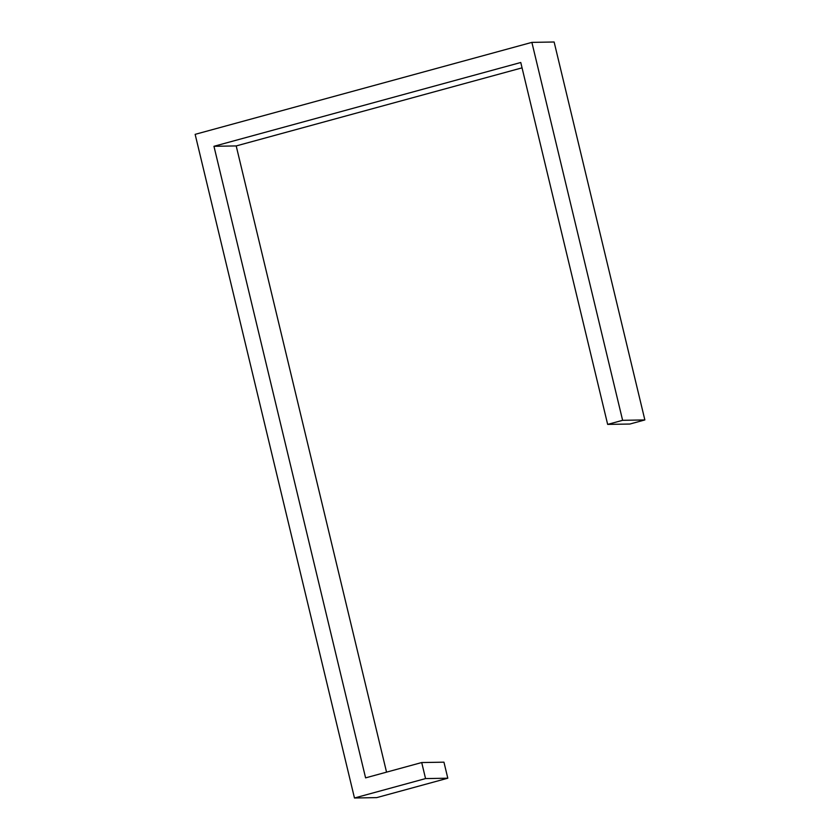 <?xml version="1.0" encoding="UTF-8"?>
<svg xmlns="http://www.w3.org/2000/svg" width="840" height="840" viewBox="0 0 840 840"><rect width="100%" height="100%" fill="white"/><g stroke="black" fill="none" stroke-linecap="round" stroke-linejoin="round"><path stroke-width="1.26" d="M607.656 424.399L622.619 420.315L531.878 42.378L554.127 42L644.857 419.937L629.895 424.032L607.656 424.399L520.769 62.496L213.959 146.297L365.589 777.872L421.712 762.542L443.951 762.174L447.804 778.207L376.709 797.622L354.469 798L195.143 134.347L531.878 42.378M522.049 67.851L236.197 145.929L213.959 146.297M386.547 772.149L236.197 145.929M421.712 762.542L425.555 778.586L354.469 798M425.555 778.586L447.804 778.207M622.619 420.315L644.857 419.937"/></g></svg>
